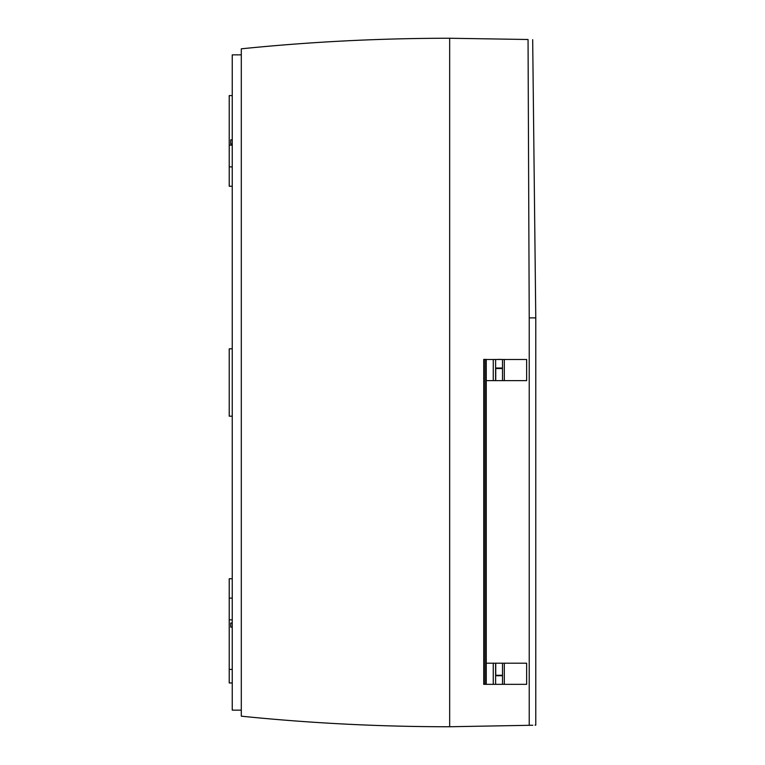 <?xml version="1.0" encoding="UTF-8"?>
<svg xmlns="http://www.w3.org/2000/svg" width="765" height="765" viewBox="0 0 765 765"><rect width="100%" height="100%" fill="white"/><g stroke="black" fill="none" stroke-linecap="round" stroke-linejoin="round"><path stroke-width="1.15" d="M232.244 623.026L230.734 623.026L230.734 627.099L232.244 627.099M241.3 710.14L232.244 710.14L232.244 54.86L241.3 54.86M417.202 726.492A45.298 45.298 0 0 0 417.221 726.492A2059.141 2059.141 0 0 1 393.468 725.985M380.1 39.426A2059.141 2059.141 0 0 0 241.3 48.817C310.571 41.779 380.023 38.25 449.667 38.25L449.667 726.75C380.023 726.75 310.571 723.221 241.3 716.183A2059.141 2059.141 0 0 0 380.1 725.574M449.667 726.75L532.784 725.239M529.227 725.363L529.227 317.896L535.777 317.896L535.777 725.124L535.031 725.153M449.667 38.25L527.678 39.493M529.227 317.896L528.051 39.503M504.317 684.34L493.253 684.34L493.253 663.207L526.645 663.207L526.645 684.34L504.317 684.34L504.317 663.207M486.272 663.207L486.272 684.34L483.719 684.34L483.719 359.416L486.272 359.416L486.272 663.207L493.253 663.207M504.317 359.483L493.253 359.483L493.253 380.616L504.317 380.616L504.317 359.483L526.645 359.483L526.645 380.616L504.317 380.616M393.468 39.015A2059.141 2059.141 0 0 1 417.221 38.508A45.298 45.298 0 0 1 417.221 38.508M241.3 48.817L241.3 716.183M502.509 684.34L502.509 663.207M502.509 675.734L495.605 675.734M495.605 684.34L495.605 663.207M486.272 684.34L493.253 684.34M484.991 359.416L484.991 684.34M495.605 368.539L502.509 368.539M502.509 359.445L502.509 380.616M501.18 359.416L497.145 359.416M495.605 359.445L495.605 380.616M486.272 380.616L493.253 380.616M486.272 359.483L493.253 359.483M502.509 368.022L495.605 368.022M495.605 675.285L502.509 675.285M232.244 186.249L229.223 186.249L229.223 95.587L232.244 95.587L229.223 95.587M232.244 416.179L229.223 416.179L229.223 348.821L232.244 348.821M232.244 682.963L229.223 682.963L229.223 578.751L232.244 578.751M232.244 143.944L230.734 143.944L230.734 139.861L232.244 139.861M495.739 675.285L495.739 663.207M495.739 380.616L495.739 368.539M535.777 317.896L532.679 39.656M232.244 166.894L229.223 166.894M232.244 145.149L229.223 145.149M232.244 669.413L229.223 669.413M232.244 619.851L229.223 619.851M232.244 598.106L229.223 598.106"/></g></svg>
